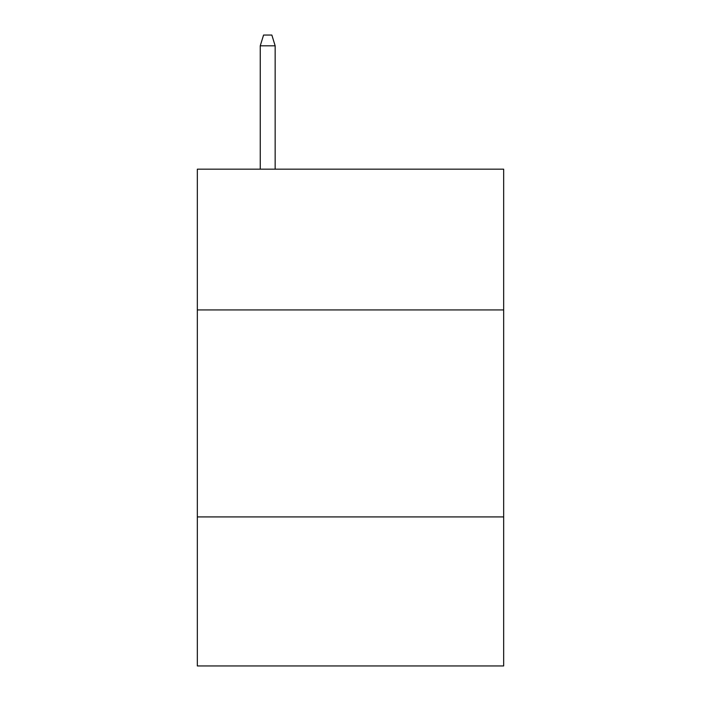<?xml version="1.0" encoding="UTF-8"?>
<svg xmlns="http://www.w3.org/2000/svg" width="701" height="701" viewBox="0 0 701 701"><rect width="100%" height="100%" fill="white"/><g stroke="black" fill="none" stroke-linecap="round" stroke-linejoin="round"><path stroke-width="1.05" d="M503.668 309.93L503.668 169.178L197.331 169.178L197.331 309.93L503.668 309.93L503.668 665.95L197.331 665.95L197.331 309.93M503.668 516.917L197.331 516.917M275.16 169.178L275.16 45.81L260.255 45.81L260.255 169.178M260.255 45.81L263.567 35.05L271.848 35.05L275.16 45.81"/></g></svg>

